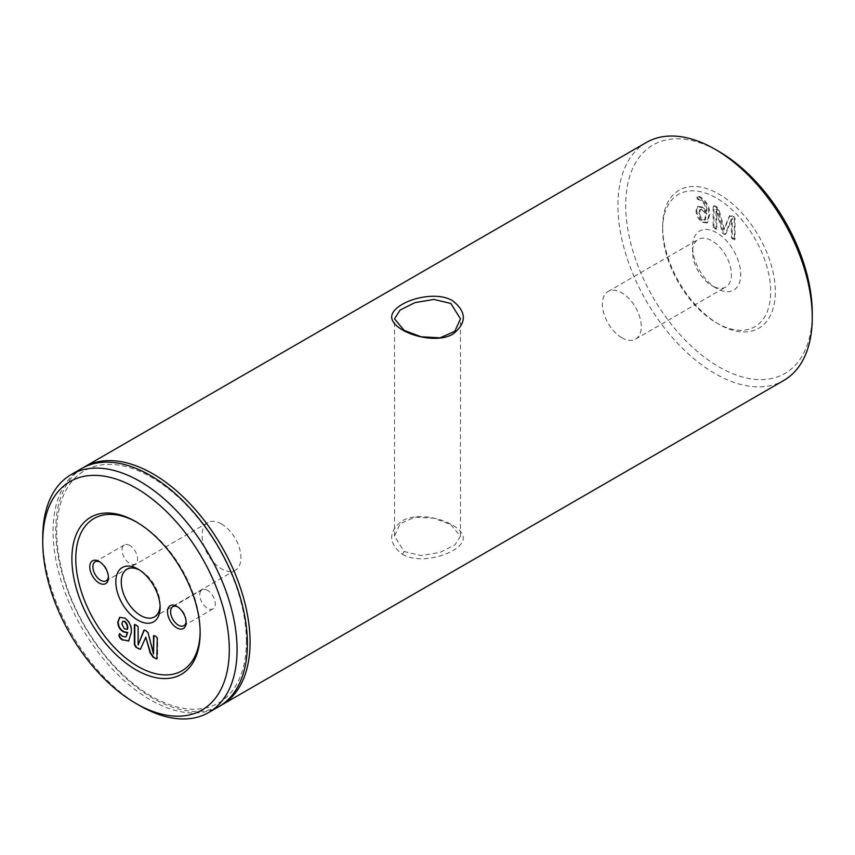 <?xml version="1.0" encoding="UTF-8"?>
<svg xmlns="http://www.w3.org/2000/svg" width="855" height="855" viewBox="0 0 855 855"><rect width="100%" height="100%" fill="white"/><g stroke="black" fill="none" stroke-linecap="round" stroke-linejoin="round"><path stroke-width="0.64" stroke-dasharray="4.28 3.21" d="M450.82 524.617L460.482 536.149L454.935 544.902L440.079 552.373L421.088 555.568L404.18 551.539L394.518 536.149L400.172 523.677L414.899 517.179L433.891 518.205L450.82 524.617M402.32 554.232C415.744 562.462 439.855 558.368 453.032 550.502C466.841 542.123 466.723 533.68 452.68 525.152C439.224 517.179 415.167 512.925 401.946 520.994C388.159 532.034 388.288 543.117 402.32 554.232L404.18 551.539M186.123 621.521A10.997 6.348 -120 0 0 186.155 620.687A10.997 6.348 -120 0 0 178.385 607.221L176.825 606.323L178.385 607.221A10.997 6.348 -120 0 0 177.648 606.836M108.393 576.644A10.997 6.348 -120 0 0 108.425 575.81A10.997 6.348 -120 0 0 100.655 562.355L99.105 561.457L100.655 562.355A10.997 6.348 -120 0 0 99.917 561.959M200.145 631.674A87.937 50.776 -120 0 0 200.145 630.562L200.145 632.807M207.53 590.399A10.997 6.348 -120 0 0 202.037 589.854A10.997 6.348 -120 0 0 200.348 598.66A10.997 6.348 -120 0 0 207.53 608.343A10.997 6.348 -120 0 0 213.023 608.888A10.997 6.348 -120 0 0 214.712 600.082A10.997 6.348 -120 0 0 207.53 590.399M160.077 605.8A27.478 15.871 -120 0 0 160.12 604.314A27.478 15.871 -120 0 0 140.69 570.648L137.965 569.077L140.69 570.648A27.478 15.871 -120 0 0 139.376 569.943M221.52 523.987A27.478 15.871 -120 0 0 207.786 522.619A27.478 15.871 -120 0 0 203.565 544.646A27.478 15.871 -120 0 0 221.52 568.853A27.478 15.871 -120 0 0 235.264 570.221A27.478 15.871 -120 0 0 239.475 548.194A27.478 15.871 -120 0 0 221.52 523.987M129.8 545.522A10.997 6.348 -120 0 0 124.306 544.977A10.997 6.348 -120 0 0 122.628 553.784A10.997 6.348 -120 0 0 129.8 563.477A10.997 6.348 -120 0 0 135.304 564.022A10.997 6.348 -120 0 0 136.982 555.205A10.997 6.348 -120 0 0 129.8 545.522M716.65 232.742A34.072 19.676 -120 0 0 692.55 246.657A34.072 19.676 -120 0 0 716.65 288.392L716.65 288.392A34.072 19.676 -120 0 0 740.74 274.476A34.072 19.676 -120 0 0 716.65 232.742M711.98 285.698L716.65 288.392L711.98 285.698A27.478 15.871 60 0 1 692.55 252.033A27.478 15.871 60 0 1 698.246 239.453A27.478 15.871 60 0 1 711.98 240.821A27.478 15.871 60 0 1 729.935 265.039A27.478 15.871 60 0 1 725.724 287.056A27.478 15.871 60 0 1 711.98 285.698M662.625 229.375A76.394 44.107 60 0 1 716.65 198.189A76.394 44.107 60 0 1 770.665 291.747A76.394 44.107 60 0 1 716.64 322.944A76.394 44.107 60 0 1 662.625 229.375L662.625 226.682A79.697 46.01 -120 0 0 718.98 324.291A79.697 46.01 -120 0 0 775.325 291.747A79.697 46.01 -120 0 0 718.98 194.149A79.697 46.01 -120 0 0 662.625 226.682M621.82 337.746A27.478 15.871 60 0 1 603.865 313.529A27.478 15.871 60 0 1 608.076 291.512A27.478 15.871 60 0 1 621.82 292.87A27.478 15.871 60 0 1 639.775 317.087A27.478 15.871 60 0 1 635.554 339.114A27.478 15.871 60 0 1 621.82 337.746M812.25 313.069A131.905 76.159 60 0 1 718.98 366.923A131.905 76.159 60 0 1 625.7 205.371A131.905 76.159 60 0 1 718.98 151.517M646.391 142.464A137.399 79.333 -120 0 0 617.93 205.371A137.399 79.333 -120 0 0 677.908 343.646A137.399 79.333 -120 0 0 783.789 380.454M81.524 468.593A137.399 79.333 -120 0 0 53.063 531.489A137.399 79.333 -120 0 0 113.042 669.764A137.399 79.333 -120 0 0 218.923 706.583M246.4 641.56A134.107 77.431 -120 0 0 151.57 477.314A134.107 77.431 -120 0 0 56.74 532.056A134.107 77.431 -120 0 0 151.57 696.301A134.107 77.431 -120 0 0 246.4 641.56M82.882 467.835A137.399 79.333 -120 0 0 55.757 529.94A137.399 79.333 -120 0 0 114.859 667.285A137.399 79.333 -120 0 0 220.259 705.781M122.928 621.264L122.212 623.626L124.306 628.746M124.691 628.521L127.641 629.109M119.433 633.801L123.259 636.28L126.102 636.815M119.86 617.246L125.087 617.866C130.056 621.574 132.236 626.394 131.638 632.315L128.806 640.897M138.104 626.875L138.531 644.755M136.255 625.091L138.499 626.651M145.949 630.68L148.353 632.369L153.932 653.648M144.303 630.028L146.333 630.456M155.407 636.141L157.641 637.712L157.641 657.613L157.021 658.799M153.932 635.564L155.792 635.917M146.152 636.911L140.594 649.105M134.78 624.513L136.65 624.866M200.145 630.562A87.937 50.776 -120 0 0 137.965 522.865A87.937 50.776 -120 0 0 137.003 522.309M699.647 212.318L700.566 209.261L702.96 209.699L706.786 213.419L705.322 219.756L703.184 219.404C700.801 217.598 699.625 215.236 699.647 212.318L698.866 212.767L699.796 209.71L702.96 209.699M713.156 206.942L713.156 227.483L716.009 229.129L716.009 209.678L722.55 232.998L723.811 234.185L725.083 234.452L731.442 218.581L731.442 238.043L734.295 239.689L734.295 219.147L733.152 217.138L731.474 216.176L729.08 216.604L723.725 229.685L718.211 210.383L716.095 207.295L714.331 206.269L713.156 206.942L715.111 205.831L713.156 206.942M724.506 229.236L718.991 209.935L716.875 206.846L715.111 205.831L713.936 206.493L713.936 227.035L715.368 228.413L716.789 228.68L716.789 209.229L723.33 232.549L724.591 233.736L725.863 234.003L732.222 218.143L732.222 237.594L735.076 239.24L735.076 218.698L733.932 216.689L732.254 215.727L729.636 215.791L724.506 229.236L723.725 229.685M734.21 239.924L735.076 239.24L734.21 239.924M724.987 234.569L725.863 234.003L724.987 234.569M715.913 229.354L716.789 228.68L715.913 229.354M715.368 228.413L714.588 228.862M713.936 227.035L713.156 227.483M716.875 206.846L716.095 207.295M718.991 209.935L718.211 210.383M724.431 229.193L723.651 229.642M732.254 215.727L731.474 216.176M733.932 216.689L733.152 217.138M735.076 218.698L734.295 219.147M733.676 238.983L732.895 239.432M732.222 237.594L731.442 238.043M724.591 233.736L723.811 234.185M723.33 232.549L722.55 232.998M716.821 209.251L716.041 209.699M716.789 209.229L716.009 209.678M702.179 210.148L706.006 213.868L704.552 220.205L702.415 219.853L703.184 219.404M702.415 219.853C700.021 218.046 698.845 215.684 698.866 212.767M706.006 213.868L706.786 213.419M701.57 207.487L697.413 206.728L696.013 210.822C696.259 215.791 698.471 219.617 702.65 222.3L706.829 222.984L708.87 215.161C709.233 208.128 706.497 202.421 700.651 198.05C698.77 196.671 697.509 196.586 696.868 197.783L697.285 199.194L700.737 200.401C704.402 203.287 706.177 207.006 706.059 211.538L701.57 207.487L702.35 207.038L698.193 206.279L696.013 210.822M696.782 210.373C697.039 215.342 699.251 219.169 703.419 221.851L707.609 222.535L709.639 214.712C710.013 207.68 707.277 201.972 701.431 197.601C699.55 196.222 698.289 196.137 697.637 197.334L697.872 196.415L697.103 196.864L696.868 197.783L697.637 197.334L698.065 198.745L701.517 199.952C705.183 202.838 706.946 206.557 706.829 211.089L702.35 207.038M703.419 221.851L702.65 222.3M706.829 211.089L706.059 211.538M701.517 199.952L700.737 200.401M698.065 198.745L697.285 199.194M701.431 197.601L700.651 198.05M709.639 214.712L708.87 215.161M139.91 705.728A137.399 79.333 60 0 1 42.75 537.442M202.037 589.854L172.892 606.687M207.786 522.619L126.946 569.291M124.306 544.977L95.162 561.81M692.55 252.033L692.55 246.657M716.64 322.944L718.98 324.291M608.076 291.512L698.246 239.453M394.518 536.149L394.518 318.851M714.246 205.681L713.476 206.13M699.796 209.71L700.566 209.261M704.552 220.205L705.322 219.756M698.193 206.279L697.413 206.728M707.609 222.535L706.829 222.984M460.482 536.149L460.482 318.851M635.554 339.114L725.724 287.056M135.304 564.022L106.148 580.844M235.264 570.221L154.424 616.893M160.12 604.314L160.12 607.445M213.023 608.888L183.878 625.721M137.965 522.865L136.02 521.742M108.425 575.81L108.425 577.606M186.155 620.687L186.155 622.483"/><path stroke-width="1.28" d="M450.82 303.461L433.891 299.432L414.899 302.638L400.065 310.098L394.518 318.851L404.18 330.383L421.077 336.785L440.09 337.832L454.817 331.334L460.482 318.851L450.82 303.461M402.32 329.848C388.277 321.32 388.149 312.877 401.935 304.519C415.113 296.632 439.299 292.538 452.68 300.768C466.723 311.904 466.851 322.987 453.043 334.016C439.833 342.075 415.733 337.81 402.32 329.848L404.18 330.383M176.825 627.869A13.188 7.62 60 0 1 167.505 611.71A13.188 7.62 60 0 1 176.825 606.323L176.825 606.323A13.188 7.62 60 0 1 186.155 622.483A13.188 7.62 60 0 1 176.825 627.869M177.648 606.836A10.997 6.348 -120 0 0 172.892 606.687A10.997 6.348 -120 0 0 171.203 615.493A10.997 6.348 -120 0 0 178.385 625.176A10.997 6.348 -120 0 0 183.878 625.721A10.997 6.348 -120 0 0 186.123 621.521M99.105 582.992A13.188 7.62 60 0 1 89.775 566.833A13.188 7.62 60 0 1 99.105 561.457L99.105 561.457A13.188 7.62 60 0 1 108.425 577.606A13.188 7.62 60 0 1 99.105 582.992M99.917 561.959A10.997 6.348 -120 0 0 95.162 561.81A10.997 6.348 -120 0 0 93.473 570.616A10.997 6.348 -120 0 0 100.655 580.299A10.997 6.348 -120 0 0 106.148 580.844A10.997 6.348 -120 0 0 108.393 576.644M200.145 632.807A90.683 52.358 60 0 1 136.02 669.828A90.683 52.358 60 0 1 71.895 558.764A90.683 52.358 60 0 1 136.02 521.742A90.683 52.358 60 0 1 200.145 632.807M137.003 522.309A87.937 50.776 -120 0 0 75.785 558.764A87.937 50.776 -120 0 0 137.484 666.184A87.937 50.776 -120 0 0 200.145 631.674M137.965 569.077A31.325 18.083 -120 0 0 115.81 581.87A31.325 18.083 -120 0 0 137.965 620.238A31.325 18.083 -120 0 0 160.12 607.445A31.325 18.083 -120 0 0 137.965 569.077L137.965 569.077M139.376 569.943A27.478 15.871 -120 0 0 126.946 569.291A27.478 15.871 -120 0 0 122.735 591.307A27.478 15.871 -120 0 0 140.69 615.525A27.478 15.871 -120 0 0 154.424 616.893A27.478 15.871 -120 0 0 160.077 605.8M229.3 649.629A131.905 76.159 -120 0 0 136.02 488.077A131.905 76.159 -120 0 0 42.75 541.931L42.75 537.442A137.399 79.333 60 0 1 71.211 474.546A137.399 79.333 60 0 1 177.092 511.354A137.399 79.333 60 0 1 237.07 649.629A137.399 79.333 60 0 1 208.609 712.536A137.399 79.333 60 0 1 139.91 705.728L136.02 703.483A131.905 76.159 -120 0 0 229.3 649.629M715.09 149.272L718.98 151.517A131.905 76.159 60 0 1 812.25 313.069L812.25 317.558A137.399 79.333 -120 0 0 715.09 149.272A137.399 79.333 -120 0 0 646.391 142.464L84.218 467.033A137.399 79.333 -120 0 0 82.882 467.835M208.609 712.536L218.923 706.583A137.399 79.333 -120 0 0 247.384 643.676A137.399 79.333 -120 0 0 187.405 505.401A137.399 79.333 -120 0 0 81.524 468.593L71.211 474.546M220.259 705.781A137.399 79.333 -120 0 0 221.616 705.022A137.399 79.333 -120 0 0 250.077 642.126A137.399 79.333 -120 0 0 190.099 503.852A137.399 79.333 -120 0 0 84.218 467.033M221.616 705.022L783.789 380.454A137.399 79.333 -120 0 0 812.25 317.558M124.499 621.606C126.775 623.808 127.684 626.384 127.245 629.333L124.306 628.746L121.816 623.851L122.725 621.361L124.894 621.382L122.928 621.264M124.894 621.382C127.16 623.584 128.079 626.159 127.641 629.109L127.245 629.333M126.102 636.815L127.716 632.593L123.719 631.589C120.074 629.312 118.236 626.042 118.204 621.767L119.86 617.246M128.806 640.897L123.248 639.893C121.079 638.984 119.775 637.403 119.347 635.169L119.882 633.608M122.853 640.117C120.683 639.209 119.39 637.627 118.963 635.393L119.486 633.833L122.874 636.494L125.92 636.943L127.331 632.818L123.323 631.813C119.679 629.537 117.851 626.266 117.819 621.991L119.657 617.342L124.702 618.09C129.661 621.799 131.841 626.619 131.253 632.54L128.613 641.015L123.248 639.893M138.136 644.98L143.907 630.253L145.949 630.68L147.968 632.593L153.505 653.861L153.537 635.789L155.407 636.141L157.256 637.937L156.85 658.948L153.195 657.303L150.138 652.964L145.82 637.167L140.412 649.234L135.956 647.353L134.395 644.638L134.395 624.738L136.255 625.091L138.104 626.875L138.104 644.969L144.324 629.953M153.505 653.861L153.943 635.479M155.77 658.788L153.579 657.078L150.523 652.739L145.767 637.135M157.021 658.799L156.166 658.564M138.606 648.881L136.34 647.128L134.78 644.414L134.791 624.428M140.594 649.105L138.991 648.656M42.75 541.931A131.905 76.159 -120 0 0 136.02 703.483"/></g></svg>
